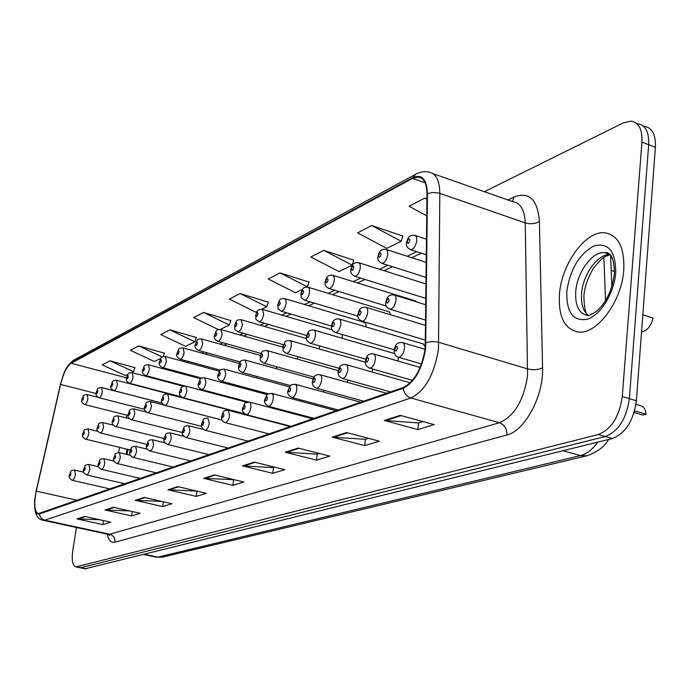 <?xml version="1.0" encoding="UTF-8"?>
<svg xmlns="http://www.w3.org/2000/svg" width="690" height="690" viewBox="0 0 690 690"><rect width="100%" height="100%" fill="white"/><g stroke="black" fill="none" stroke-linecap="round" stroke-linejoin="round"><path stroke-width="1.03" d="M416.665 301.953L415.199 300.831M391.023 314.916L389.16 311.871M366.105 326.965L365.821 323.731L364.372 322.377M342.162 338.29L342.344 334.521M319.211 348.968L319.798 345.975M186.205 398.863L185.834 398.389M425.316 347.182L423.22 343.948M398.061 361.051L398.432 357.282M242.078 413.94L241.138 413.189M128.064 449.44L126.943 454.469M297.209 359.067L297.942 356.704M276.103 368.632L276.88 366.813M255.835 377.715L256.594 376.361M236.308 386.322L237.041 385.399M217.221 394.43L218.083 393.93M372.057 371.996L372.79 369.064M347.191 382.295L348.045 380.069M323.386 391.998L324.257 390.376M300.538 401.149L301.383 400.053M278.303 409.705L279.26 409.136M610.667 257.499L612.272 258.069M623.786 269.842C624.605 247.46 618.292 235.118 604.854 232.815C585.62 230.46 561.548 263.813 559.452 294.216C558.219 316.615 564.472 329.208 578.203 332.011C596.729 334.926 621.966 301.297 623.786 269.842C624.605 247.46 618.292 235.118 604.854 232.815C585.62 230.46 561.548 263.813 559.452 294.216C558.219 316.615 564.472 329.208 578.203 332.011C596.729 334.926 621.966 301.297 623.786 269.842M425.195 348.467C421.814 368.71 414.509 381.725 403.262 387.513L38.381 513.584C34.405 511.799 33.706 504.312 36.285 491.125L60.582 384.434C63.359 373.385 66.878 366.338 71.148 363.285L412.542 178.425L417.993 176.985C423.824 177.701 426.825 183.393 426.998 194.071L425.195 348.467M425.652 348.295L427.455 193.709C426.825 179.064 421.883 173.725 412.629 177.684L71.234 362.768C68.465 364.458 65.791 368.581 63.213 375.153L60.41 384.442L36.122 491.099L34.707 499.931C34.069 509.884 35.63 514.567 39.399 513.972L403.167 388.323C414.699 382.398 422.194 369.055 425.652 348.295M80.273 567.827L605.346 436.52C618.464 431.31 626.468 418.683 629.358 398.639L648.678 144.728C649.178 131.98 645.478 124.985 637.586 123.743C645.478 124.985 649.178 131.98 648.678 144.728L629.358 398.639C626.468 418.683 618.464 431.31 605.346 436.52L80.273 567.827M99.86 519.76L76.995 518.923L102.853 524.59L110.84 522.175L84.767 516.439L76.995 518.923M103.491 520.562L102.853 524.59M129.634 510.945L104.949 509.97L131.583 515.922L140.208 513.317L113.341 507.279L104.949 509.97M132.264 511.532L131.583 515.922M161.891 501.423L135.162 500.293L162.633 506.555L171.965 503.734L144.245 497.378L135.162 500.293M163.349 501.759L162.633 506.555M196.892 491.125L167.92 489.788L196.27 496.403L206.413 493.341L177.796 486.631L167.92 489.788M197.038 491.142L196.27 496.403M422.901 421.564L418.442 422.936L384.287 420.46L417.89 429.542L434.157 424.635L400.2 415.363L384.287 420.46M418.623 422.884L417.89 429.542M368.46 438.322L365.234 439.314L332.226 437.141L364.656 445.602L379.31 441.186L346.553 432.552L332.226 437.141M365.407 439.263L364.656 445.602M319.315 453.451L317.115 454.124L285.203 452.217L316.52 460.127L329.794 456.125L298.166 448.06L285.203 452.217M317.279 454.072L316.52 460.127M274.724 467.173L273.378 467.587L242.501 465.897L272.774 473.323L284.858 469.674L254.299 462.119L242.501 465.897M273.542 467.535L272.774 473.323M234.1 479.671L203.567 478.368L232.858 485.363L243.898 482.034L214.34 474.918L203.567 478.368M233.625 479.817L232.858 485.363M76.504 527.505L72.864 549.818C71.484 559.987 72.493 565.688 75.909 566.93L598.299 434.51C611.375 429.275 619.37 416.613 622.277 396.526L641.942 142.114C642.459 129.349 638.785 122.354 630.927 121.121L623.458 122.82L484.354 191.699M196.314 337.514L169.878 329.855L160.744 334.572L185.541 346.354L194.891 341.8L196.391 337.272M164.444 353.168L138.785 345.923L130.341 350.287L154.388 361.526L160.822 358.395M134.912 367.684L109.995 360.801L102.154 364.855L125.502 375.593L127.84 374.463M309.068 282.106L280.037 272.921L268.272 279.002L295.562 292.767L302.479 289.395M353.72 260.164L323.722 250.349L310.819 257.016L339.04 271.584L352.219 265.167L353.806 259.88M402.779 236.066L371.746 225.527L357.541 232.866L386.754 248.348L401.252 241.284L402.865 235.764M426.955 198.841L424.807 198.108L409.092 206.232L426.782 215.875M230.805 320.565L203.55 312.458L193.649 317.572L218.54 329.613M268.255 302.16L240.137 293.543L229.365 299.115L255.774 312.147L257.154 311.475M261.683 309.267L266.788 306.783L268.341 301.901M240.137 293.543L266.788 306.783M307.274 287.057L309.155 281.831M280.037 272.921L307.585 286.911M323.722 250.349L352.219 265.167M371.746 225.527L401.252 241.284M424.807 198.108L426.946 199.281M220.274 329.44L229.356 325.007L230.883 320.315M203.55 312.458L229.356 325.007M169.878 329.855L194.891 341.8M163.288 356.583L164.522 352.935M138.785 345.923L162.348 356.98M131.661 372.6L133.541 371.677L134.99 367.451M109.995 360.801L133.541 371.677M85.051 568.802L612.366 438.521C625.519 433.346 633.532 420.753 636.396 400.752L655.388 147.315C655.862 134.593 652.145 127.607 644.218 126.339L643.106 125.908M634.403 411.62L635.913 411.223L646.056 414.224C645.538 409.11 643.554 406.238 640.104 405.599L635.999 404.375M634.136 412.517L642.873 415.061L646.056 414.224M643.123 314.856L653.094 318.133C650.851 326.37 647.004 330.976 641.553 331.933M611.202 270.394L614.48 271.515M507.892 199.971L514.145 196.986C529.187 191.346 537.605 199.505 539.408 221.447L542.573 367.787C543.746 395.931 524.823 431.034 506.909 434.959L114.928 542.202C115.178 538.105 113.453 535.449 109.745 534.232L499.465 422.746C514.335 416.148 523.71 400.476 527.565 375.74L525.254 222.896C524.65 209.829 520.441 202.748 512.636 201.644L433.191 173.699M114.928 542.202C111.159 543.03 108.563 540.339 107.114 534.138M107.537 534.224L109.745 534.232L44.79 520.165L42.72 520.182M412.629 177.684L415.846 174.104C420.598 171.801 424.79 171.103 428.43 172.026C435.752 172.914 439.547 180.012 439.823 193.312L438.478 349.278C434.269 374.653 425.075 390.902 410.904 398.009C406.677 396.526 404.099 393.3 403.167 388.323M426.006 342.62L432.32 341.524L438.038 342.111L527.833 368.969C533.318 370.28 538.226 369.883 542.573 367.787M71.234 362.768L73.778 360.154L415.578 174.251M539.408 221.447C535.242 223.862 530.524 224.345 525.254 222.896L439.004 193.062L432.578 192.484L427.455 193.709M39.399 513.972C39.934 517.233 41.728 519.303 44.79 520.165L410.904 398.009L499.465 422.746C504.493 424.764 506.977 428.835 506.909 434.959M76.806 566.852L86.379 568.819M598.299 434.51L612.366 438.521M622.277 396.526L636.396 400.752M641.942 142.114L655.388 147.315M512.308 201.523L514.145 196.986M71.148 363.285L126.546 377.827M60.582 384.434L96.134 393.524M36.285 491.125L77.349 500.328M126.822 415.164L126.21 417.924M119.637 447.405L118.49 452.58M412.542 178.425L425.135 182.807M416.803 251.712L407.178 256.24M387.97 265.262L379.474 269.264M360.654 278.105L353.194 281.615M334.754 290.274L328.242 293.345M310.164 301.841L304.506 304.497M286.773 312.829L281.908 315.123M264.512 323.3L260.363 325.249M243.285 333.279L239.801 334.909M223.034 342.792L220.162 344.146M203.688 351.891L201.376 352.978M185.187 360.585L183.393 361.431M167.48 368.909L166.161 369.53M150.515 376.878L149.635 377.301M204.611 478.515L215.211 475.125M243.579 466.052L255.197 462.334M286.307 452.381L299.098 448.293M333.382 437.331L347.519 432.811M385.477 420.667L401.201 415.639M168.929 489.935L178.641 486.821M136.137 500.423L145.064 497.568M105.898 510.091L114.126 507.461M77.918 519.044L85.534 516.603M155.638 557.054L157.855 557.106L580.488 455.581C586.681 453.986 592.468 449.5 597.851 442.109M562.997 450.751L580.488 455.581L586.862 455.78L162.667 557.089L156.363 557.21L143.925 554.562M605.544 300.659L603.854 257.37M162.667 557.089L157.855 557.106L144.848 554.337M421.547 363.966L398.699 357.317C395.551 356.609 394.042 354.065 394.154 349.692C395.206 347.743 394.671 342.111 402.279 342.568C404.047 342.93 404.797 344.871 404.521 348.39C403.503 353.78 401.563 356.756 398.699 357.317L397.923 357.084M397.526 348.165C396.991 345.414 396.095 345.759 394.853 349.2C395.387 351.952 396.276 351.607 397.526 348.165M425.756 320.134L390.212 309.293C386.521 307.637 385.072 305.17 385.874 301.892C386.926 299.839 386.478 294.423 393.887 294.897C395.543 295.225 396.233 297.054 395.957 300.392C394.93 305.73 393.015 308.697 390.212 309.293L389.445 309.042M386.538 301.366C387.055 303.988 387.918 303.617 389.143 300.236C388.625 297.614 387.754 297.994 386.538 301.366M426.403 254.834L410.826 249.763C407.16 248.046 405.729 245.588 406.548 242.406C407.687 240.077 407.316 234.755 414.724 235.316L416.475 236.851L416.786 240.612C415.725 246.054 413.741 249.107 410.826 249.763L409.981 249.47M407.238 241.811C407.781 244.364 408.67 243.941 409.903 240.517C409.36 237.964 408.471 238.395 407.238 241.811M609.977 254.645C597.833 253.635 582.834 274.482 581.584 293.543C580.868 303.919 583.102 311.207 588.268 315.39M610.357 254.929L604.604 252.644C592.451 251.056 577.013 272.214 575.736 291.611C575.011 305.817 579.014 313.778 587.725 315.511C588.191 316.141 591.183 314.683 596.703 311.147C606.312 302.539 612.194 290.102 614.359 273.835C614.445 252.178 607.019 253.144 607.019 252.592L604.604 252.644L609.977 254.489M566.826 291.422C566.317 312.596 573.269 321.833 587.69 319.151C600.8 314.778 614.221 292.87 615.704 272.904C615.773 251.16 608.477 242.19 593.831 245.994C579.134 254.187 570.13 269.333 566.826 291.422M607.286 252.669L606.303 253.23M412.517 380.388L369.805 368.21C366.278 366.632 364.812 364.148 365.415 360.767C366.416 358.912 365.907 353.435 373.255 353.858C374.937 354.22 375.636 356.118 375.343 359.568C374.351 364.786 372.505 367.675 369.805 368.21L369.124 368.003M368.581 359.335C368.098 356.652 367.253 356.971 366.054 360.309C366.537 363 367.382 362.673 368.581 359.335M390.497 391.937L342.481 378.517C339.023 376.964 337.6 374.541 338.221 371.246C339.161 369.564 338.704 364.087 345.811 364.544C347.406 364.898 348.053 366.761 347.751 370.142C346.777 375.205 345.026 377.991 342.481 378.517L341.878 378.336M341.214 369.9C340.774 367.27 339.972 367.58 338.816 370.823C339.247 373.454 340.041 373.143 341.214 369.9M363.716 401.201L316.589 388.272C313.208 386.78 311.828 384.408 312.466 381.173C313.398 379.552 312.855 374.265 319.806 374.661C321.324 375.006 321.928 376.835 321.618 380.147C320.669 385.063 318.996 387.771 316.589 388.272L316.055 388.116M315.278 379.905C314.89 377.335 314.131 377.628 313.01 380.785C313.398 383.355 314.157 383.062 315.278 379.905M338.29 410.007L292.034 397.535C288.299 395.508 286.962 393.197 288.023 390.592L290.378 385.658C289.99 385.072 291.568 384.606 295.139 384.261L296.657 385.857L296.829 389.652C295.898 394.421 294.302 397.052 292.034 397.535L291.551 397.397M290.68 389.402C290.335 386.883 289.61 387.159 288.524 390.23C288.877 392.748 289.593 392.472 290.68 389.402M425.558 340.17L362.207 321.247C358.619 319.66 357.213 317.253 357.998 314.019C358.981 312.156 358.576 306.731 365.735 307.24C367.304 307.559 367.951 309.362 367.666 312.63C366.666 317.805 364.846 320.669 362.207 321.247L361.517 321.031M358.61 313.536C359.067 316.106 359.887 315.744 361.068 312.466C360.603 309.896 359.783 310.259 358.61 313.536M394.145 349.692L335.668 332.563C332.183 331.062 330.821 328.707 331.588 325.499C332.589 323.653 332.114 318.444 339.066 318.927L340.653 320.479L340.877 324.222C339.894 329.234 338.16 332.019 335.668 332.563L335.064 332.382M332.149 325.059C332.571 327.569 333.348 327.233 334.486 324.041C334.064 321.531 333.287 321.868 332.149 325.059M365.752 359.188L310.5 343.31C307.11 341.861 305.791 339.558 306.541 336.401C307.498 334.641 307.033 329.553 313.786 330.01L315.287 331.536L315.477 335.211C314.511 340.075 312.855 342.775 310.5 343.31L309.957 343.137M307.059 335.987C307.438 338.454 308.171 338.126 309.275 335.021C308.896 332.563 308.163 332.882 307.059 335.987M314.123 418.373L268.695 406.332C265.055 404.357 263.752 402.089 264.805 399.545C268.332 392.455 265.098 394.844 271.713 393.386L273.145 394.947L273.292 398.665C272.377 403.305 270.842 405.858 268.695 406.332L268.263 406.212M267.323 398.415C267.004 395.957 266.323 396.215 265.271 399.208C265.581 401.675 266.262 401.408 267.323 398.415M291.111 426.334L246.494 414.699C242.932 412.784 241.673 410.576 242.716 408.057C246.089 401.278 242.966 403.46 249.426 402.063L250.789 403.59L250.901 407.247C250.004 411.757 248.538 414.241 246.494 414.699L246.106 414.595M245.097 406.997C244.821 404.582 244.165 404.832 243.147 407.747C243.423 410.162 244.079 409.912 245.097 406.997M269.186 433.924L225.354 422.668C222.258 421.392 221.033 419.218 221.68 416.165C223.586 412.81 221.982 410.274 228.2 410.326L229.58 415.415C228.701 419.813 227.295 422.228 225.354 422.668L225 422.573M223.94 415.156C223.689 412.793 223.068 413.034 222.077 415.88C222.327 418.244 222.948 418.002 223.94 415.156M339.101 368.322L286.6 353.504C281.434 349.571 283.806 353.03 282.745 346.751L285.108 341.861C284.711 341.283 286.272 340.843 289.774 340.532L291.197 342.033L291.353 345.647C290.412 350.373 288.825 352.995 286.6 353.504L286.109 353.358M283.228 346.371C283.564 348.778 284.263 348.476 285.332 345.449C284.996 343.042 284.297 343.344 283.228 346.371M314.019 377.12L263.865 363.207C258.491 359.714 260.949 361.051 260.121 356.592C262.166 352.892 260.622 350.416 266.944 350.546L268.289 352.021L268.41 355.566C267.496 360.163 265.978 362.707 263.865 363.207L263.425 363.078M260.57 356.238C260.872 358.602 261.536 358.317 262.571 355.367C262.269 353.004 261.596 353.297 260.57 356.238M290.438 385.606L242.224 372.436C236.946 368.995 239.378 370.349 238.576 365.967C240.569 362.397 238.982 359.99 245.2 360.077L246.58 365.01C245.683 369.486 244.226 371.962 242.224 372.436L241.819 372.324M238.99 365.64C239.257 367.96 239.896 367.684 240.896 364.812C240.629 362.491 239.991 362.768 238.99 365.64M248.271 441.169L205.197 430.267C202.127 428.904 200.928 426.782 201.618 423.902C203.49 420.659 201.842 418.192 207.966 418.2L209.251 423.203C208.397 427.481 207.043 429.836 205.197 430.267L204.878 430.18M203.766 422.944C203.541 420.624 202.955 420.857 201.989 423.626C202.213 425.954 202.8 425.721 203.766 422.944M228.287 448.086L185.955 437.512C182.609 435.709 181.444 433.631 182.471 431.285C184.316 428.145 182.609 425.739 188.646 425.721L189.854 430.638C189.008 434.812 187.714 437.098 185.955 437.512L185.67 437.443M184.515 430.379C184.316 428.102 183.747 428.318 182.816 431.026C183.014 433.303 183.575 433.087 184.515 430.379M209.182 454.693L167.567 444.446C164.28 442.687 163.15 440.651 164.168 438.34C165.98 435.304 164.237 432.958 170.197 432.906L171.318 437.736C170.49 441.807 169.24 444.041 167.567 444.446L167.308 444.377M166.118 437.477C165.945 435.243 165.402 435.45 164.496 438.098C164.668 440.332 165.203 440.125 166.118 437.477M190.906 461.024L149.98 451.07C146.754 449.354 145.65 447.361 146.668 445.084C148.523 442.031 146.668 439.884 152.542 439.78L153.594 444.524C152.783 448.5 151.576 450.682 149.98 451.07L149.739 451.01M148.523 444.265C148.367 442.074 147.85 442.273 146.97 444.86C147.117 447.06 147.634 446.853 148.523 444.265M173.388 467.087L133.136 457.418C129.979 455.728 128.901 453.77 129.91 451.545C131.98 447.793 129.686 446.999 135.645 446.361L136.629 451.027C135.827 454.908 134.671 457.039 133.136 457.418L132.92 457.366M131.678 450.768C131.549 448.612 131.048 448.811 130.194 451.338C130.315 453.494 130.815 453.304 131.678 450.768M268.376 393.818L221.585 381.242C218.204 379.595 217.014 377.482 218.031 374.903C220.015 371.401 218.342 369.141 224.474 369.167L225.768 374.014C224.888 378.37 223.491 380.777 221.585 381.242L221.223 381.139M218.42 374.601C218.661 376.878 219.265 376.611 220.239 373.808C219.998 371.531 219.394 371.798 218.42 374.601M248.34 401.942L201.885 389.643C198.565 388.022 197.418 385.952 198.427 383.442C200.367 380.052 198.651 377.853 204.706 377.835L205.905 382.605C205.042 386.849 203.705 389.195 201.885 389.643L201.566 389.557M198.789 383.148C199.005 385.382 199.583 385.132 200.523 382.389C200.316 380.164 199.729 380.414 198.789 383.148M244.502 413.698L183.074 397.673C179.823 396.086 178.701 394.059 179.702 391.584C181.548 388.392 179.909 386.107 185.808 386.124L186.938 390.807C186.093 394.947 184.808 397.233 183.074 397.673L182.772 397.595M180.038 391.316C180.228 393.507 180.78 393.265 181.694 390.592C181.505 388.401 180.953 388.643 180.038 391.316M222.137 420.038L165.074 405.349C161.883 403.779 160.787 401.787 161.788 399.381C163.59 396.302 161.917 394.059 167.748 394.042L168.8 398.656C167.972 402.693 166.73 404.927 165.074 405.349L164.807 405.272M162.098 399.131C162.271 401.278 162.797 401.054 163.685 398.44C163.521 396.284 162.995 396.517 162.098 399.131M201.627 426.36L147.85 412.698C144.71 411.145 143.641 409.196 144.641 406.841C146.435 403.814 144.684 401.701 150.454 401.632L151.438 406.169C150.627 410.11 149.428 412.284 147.85 412.698L147.608 412.629M144.935 406.608C145.081 408.721 145.581 408.497 146.453 405.944C146.306 403.831 145.806 404.055 144.935 406.608M156.596 472.9L116.998 463.499C113.902 461.843 112.85 459.92 113.841 457.737C115.877 454.106 113.565 453.321 119.448 452.666L120.371 457.263C119.586 461.049 118.464 463.128 116.998 463.499L116.8 463.456M115.532 456.996C115.428 454.882 114.954 455.064 114.109 457.548C114.221 459.661 114.695 459.471 115.532 456.996M140.484 478.472L101.516 469.338C98.463 467.673 97.437 465.793 98.437 463.68C100.11 460.998 98.316 458.85 103.914 458.721L104.777 463.232C104.009 466.94 102.922 468.967 101.516 469.338L101.335 469.286M100.059 462.973C99.964 460.894 99.507 461.075 98.687 463.499C98.782 465.569 99.239 465.396 100.059 462.973M125.011 483.828L86.655 474.936C83.663 473.331 82.653 471.477 83.645 469.381C85.267 466.82 83.516 464.646 89.001 464.525L89.804 468.967C89.053 472.59 88.001 474.582 86.655 474.936L86.492 474.893M85.198 468.708C85.12 466.664 84.68 466.837 83.887 469.209C83.956 471.253 84.396 471.08 85.198 468.708M110.133 488.977L72.381 480.318C69.431 478.713 68.457 476.902 69.44 474.867C71.148 472.202 69.19 470.33 74.675 470.106L75.426 474.479C74.684 478.023 73.666 479.964 72.381 480.318L72.226 480.275M70.923 474.211C70.854 472.21 70.44 472.374 69.656 474.703C69.716 476.704 70.138 476.54 70.923 474.211M182.376 432.535L131.341 419.736C128.254 418.209 127.21 416.294 128.211 414C129.97 411.068 128.185 408.998 133.877 408.894L134.809 413.362C134.007 417.209 132.851 419.339 131.341 419.736L131.117 419.675M128.487 413.776C128.607 415.854 129.09 415.639 129.944 413.138C129.815 411.059 129.332 411.274 128.487 413.776M164.142 438.538L115.515 426.489C112.487 424.988 111.461 423.108 112.444 420.857C114.152 418.054 112.41 415.958 117.99 415.863L118.853 420.262C118.068 424.022 116.955 426.101 115.515 426.489L115.308 426.437M112.712 420.641C112.815 422.685 113.281 422.487 114.109 420.038C113.997 417.993 113.531 418.2 112.712 420.641M146.815 444.351L100.317 432.966C97.333 431.517 96.341 429.672 97.325 427.438C99.326 423.858 97.023 423.194 102.741 422.556L103.552 426.886C102.776 430.56 101.697 432.587 100.317 432.966L100.128 432.923M97.566 427.239C97.652 429.249 98.101 429.051 98.912 426.653C98.817 424.652 98.368 424.842 97.566 427.239M130.307 449.984L85.724 439.194C82.783 437.745 81.808 435.942 82.791 433.76C84.784 430.241 82.429 429.654 88.087 428.982L88.846 433.242C88.087 436.839 87.044 438.823 85.724 439.194L85.543 439.151M83.024 433.579C83.093 435.554 83.525 435.364 84.309 433.018C84.232 431.043 83.8 431.233 83.024 433.579M426.179 277.432L382.122 263.407C378.551 261.76 377.171 259.362 377.965 256.214C379.052 254.006 378.689 248.814 385.857 249.349L387.513 250.858L387.78 254.55C386.745 259.82 384.856 262.778 382.122 263.407L381.363 263.149M378.603 255.662C379.095 258.172 379.931 257.767 381.122 254.446C380.63 251.945 379.793 252.35 378.603 255.662M425.971 298.468L354.936 276.319C351.469 274.741 350.123 272.403 350.899 269.29C351.909 267.28 351.589 262.071 358.524 262.631L360.094 264.115L360.327 267.746C359.309 272.861 357.515 275.715 354.936 276.319L354.255 276.095M351.486 268.781C351.926 271.239 352.728 270.851 353.875 267.625C353.427 265.176 352.633 265.564 351.486 268.781M386.417 306.067L329.147 288.567C325.766 287.023 324.455 284.737 325.231 281.693C326.232 279.769 325.818 274.732 332.615 275.232L334.098 276.69L334.288 280.252C333.305 285.212 331.588 287.989 329.147 288.567L328.544 288.368M325.775 281.218C326.172 283.633 326.931 283.262 328.043 280.123C327.638 277.725 326.879 278.087 325.775 281.218M357.972 316.175L304.67 300.193C299.512 296.217 301.892 299.581 300.857 293.466C303.039 289.386 301.53 287.023 308.007 287.187L309.422 288.627L309.577 292.129C308.62 296.95 306.981 299.632 304.67 300.193L304.126 300.021M301.358 293.034C301.72 295.398 302.436 295.044 303.514 291.991C303.152 289.636 302.436 289.981 301.358 293.034M331.528 326.016L281.391 311.25C276.328 307.335 278.682 310.655 277.682 304.67C279.812 300.737 278.251 298.434 284.616 298.563L285.962 299.978L286.091 303.419C285.143 308.102 283.581 310.707 281.391 311.25L280.899 311.095M278.148 304.264C278.475 306.576 279.157 306.248 280.2 303.272C279.873 300.961 279.191 301.288 278.148 304.264M306.705 335.513L259.233 321.773C254.265 317.918 256.577 321.195 255.619 315.33C257.68 311.595 256.094 309.267 262.355 309.387L263.727 314.157C262.804 318.72 261.312 321.255 259.233 321.773L258.785 321.635M256.05 314.951C256.344 317.228 256.99 316.908 258 314.01C257.715 311.742 257.06 312.053 256.05 314.951M283.297 344.664L238.11 331.804C232.918 328.319 235.368 329.708 234.591 325.49C236.636 321.833 234.962 319.643 241.138 319.703L242.423 324.404C241.517 328.837 240.086 331.304 238.11 331.804L237.705 331.683M234.997 325.137C235.256 327.37 235.877 327.069 236.851 324.24C236.592 322.014 235.971 322.316 234.997 325.137M261.165 353.478L217.954 341.369C214.65 339.678 213.512 337.617 214.521 335.193C216.462 331.743 214.875 329.458 220.895 329.544L222.094 334.167C221.214 338.488 219.834 340.886 217.954 341.369L217.592 341.265M214.901 334.857C215.133 337.048 215.72 336.763 216.677 334.003C216.444 331.812 215.849 332.097 214.901 334.857M240.224 361.974L198.703 350.511C195.46 348.855 194.347 346.837 195.356 344.457C197.254 341.136 195.624 338.894 201.558 338.945L202.688 343.499C201.816 347.708 200.488 350.046 198.703 350.511L198.375 350.416M195.71 344.146C195.917 346.294 196.478 346.026 197.409 343.327C197.202 341.179 196.633 341.447 195.71 344.146M220.446 370.168L180.297 359.257C177.106 357.618 176.019 355.643 177.028 353.315C178.917 350.054 177.201 347.941 183.066 347.933L184.126 352.418C183.281 356.523 182.005 358.8 180.297 359.257L179.995 359.171M177.356 353.021C177.537 355.134 178.08 354.876 178.977 352.236C178.796 350.132 178.253 350.391 177.356 353.021M201.868 378.129L162.676 367.623C159.545 366.019 158.484 364.07 159.485 361.793C161.331 358.645 159.58 356.575 165.376 356.54L166.368 360.948C165.531 364.958 164.306 367.175 162.676 367.623L162.4 367.546M159.795 361.526C159.951 363.596 160.468 363.345 161.348 360.767C161.184 358.697 160.667 358.947 159.795 361.526M185.041 386.012L145.797 375.636C142.718 374.049 141.674 372.143 142.683 369.918C144.486 366.882 142.701 364.855 148.428 364.777L149.351 369.124C148.54 373.04 147.35 375.205 145.797 375.636L145.547 375.567M142.968 369.659C143.106 371.703 143.606 371.462 144.46 368.943C144.314 366.899 143.822 367.14 142.968 369.659M181.341 396.828L129.608 383.321C126.589 381.777 125.571 379.905 126.563 377.706C128.435 374.61 126.503 372.824 132.178 372.686L133.041 376.964C132.247 380.785 131.1 382.907 129.608 383.321L129.375 383.261M126.831 377.464C126.951 379.474 127.434 379.241 128.262 376.774C128.142 374.774 127.667 374.998 126.831 377.464M162.245 403.115L114.074 390.695C111.099 389.177 110.107 387.34 111.099 385.184C112.927 382.191 110.969 380.432 116.584 380.268L117.395 384.485C116.61 388.22 115.497 390.29 114.074 390.695L113.867 390.635M111.349 384.96C111.452 386.935 111.909 386.711 112.72 384.296C112.617 382.32 112.159 382.545 111.349 384.96M144.676 409.368L99.153 397.776C96.221 396.267 95.255 394.464 96.238 392.36C98.273 388.746 95.91 388.203 101.603 387.556L102.362 391.704C101.594 395.361 100.524 397.38 99.153 397.776L98.963 397.725M96.479 392.153C96.566 394.094 97.005 393.878 97.799 391.515C97.713 389.574 97.273 389.79 96.479 392.153M128.107 415.484L84.81 404.582C81.929 403.115 80.98 401.339 81.963 399.269C83.904 395.836 81.627 395.163 87.207 394.551L87.915 398.648C87.156 402.227 86.121 404.202 84.81 404.582L84.629 404.538M82.188 399.07C82.257 400.976 82.679 400.769 83.456 398.458C83.378 396.543 82.955 396.75 82.188 399.07M108.537 534.491L109.477 535.552L108.261 534.379L43.418 520.338C36.803 519.389 33.905 512.584 34.707 499.931M63.213 375.153C65.481 368.374 69 363.38 73.778 360.154M75.909 566.93L85.465 568.888M636.422 123.277L637.586 123.743M417.993 176.985L421.737 178.296M421.349 253.187L411.689 257.698M392.42 266.685L383.899 270.661M365.036 279.467L357.549 282.96M339.057 291.594L332.511 294.639M314.381 303.108L308.706 305.756M290.921 314.054L286.039 316.331M268.582 324.481L264.425 326.422M247.287 334.417L243.794 336.047M226.967 343.896L224.086 345.241M207.552 352.952L205.232 354.039M188.991 361.62L187.188 362.457M171.224 369.909L169.895 370.53M154.198 377.853L153.309 378.267M127.193 449.233L126.08 454.261M608.554 439.461C604.828 446.49 597.6 451.924 586.862 455.78M610.572 255.197L611.866 286.635M425.092 349.312L403.003 342.783M425.911 304.825L394.611 295.122M426.558 239.223L415.535 235.583M588.234 315.373C585.543 314.14 584.102 307.619 583.904 295.794M610.141 254.757L605.889 256.214C605.518 256.766 603.232 255.792 593.21 268.608C587.777 278.105 584.697 286.937 583.964 295.104M420.176 367.451L373.902 354.048M410.257 382.846L346.389 364.708M386.598 393.283L320.324 374.808M360.758 402.227L295.605 384.39M425.704 325.43L366.381 307.438M423.85 344.138L339.653 319.099M394.551 353.573L314.312 330.165M336.177 410.74L272.127 393.498M312.777 418.839L249.806 402.158M290.473 426.558L228.545 410.412M365.338 362.181L290.248 340.67M338.324 370.642L267.366 350.667M313.079 378.879L245.588 360.189M203.498 429.482L188.931 425.79M183.773 436.296L170.456 432.975M165.1 442.877L152.783 439.841M147.332 449.207L135.861 446.413M289.395 386.857L224.828 369.262M267.228 394.62L205.025 377.922M246.735 402.244L186.102 386.202M241.431 413.267L168.006 394.111M222.163 420.089L150.696 401.692M130.376 455.297L119.646 452.718M114.161 461.153L104.095 458.764M98.644 466.794L89.174 464.56M83.766 472.219L74.831 470.14M146.47 412.094L134.101 408.954M129.487 418.752L118.197 415.915M113.384 425.195L102.931 422.599M98.006 431.405L88.268 429.025M426.325 262.424L386.581 249.582M426.11 284.013L359.18 262.838M415.829 301.03L333.201 275.413M389.729 312.044L308.534 287.351M364.889 322.532L285.099 298.701M332.27 329.898L262.787 309.508M306.515 338.566L241.526 319.815M282.702 347.096L221.249 329.647M260.38 355.393L201.885 339.031M239.335 363.432L183.368 348.019M219.48 371.229L165.652 356.609M200.79 378.81L148.678 364.846M183.462 386.236L132.402 372.747M182.341 397.431L116.791 380.319M162.297 403.202L101.792 387.599M98.032 397.311L87.38 394.602"/></g></svg>
